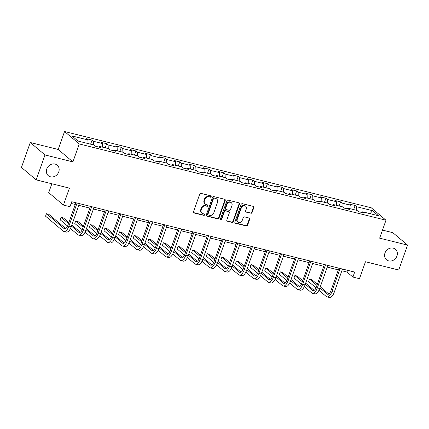 <?xml version="1.0" encoding="UTF-8"?>
<svg xmlns="http://www.w3.org/2000/svg" width="429" height="429" viewBox="0 0 429 429"><rect width="100%" height="100%" fill="white"/><g stroke="black" fill="none" stroke-linecap="round" stroke-linejoin="round"><path stroke-width="0.64" d="M211.154 196.664A0.74 0.649 130.2 0 0 210.752 195.817L200.981 193.388A1.056 0.928 130.2 0 0 199.716 194.139L193.479 211.749A1.056 0.928 130.2 0 0 194.053 212.956L203.823 215.385A0.74 0.649 130.2 0 0 204.306 214.017L203.046 213.701A3.384 2.96 130.2 0 1 201.968 213.159A3.384 2.96 130.2 0 1 201.212 209.84L201.732 208.371A3.384 2.96 130.2 0 1 205.781 205.974L207.046 206.29A0.74 0.649 130.2 0 0 207.529 204.917L206.263 204.606A3.384 2.96 130.2 0 1 205.191 204.059A3.384 2.96 130.2 0 1 204.435 200.74L204.949 199.276A3.384 2.96 130.2 0 1 209.003 196.873L210.269 197.19A0.74 0.649 130.2 0 0 211.154 196.664M205.191 204.059L204.794 203.721A3.384 2.96 130.2 0 1 204.032 200.407L204.553 198.938A3.384 2.96 130.2 0 1 208.607 196.541L209.867 196.852A0.74 0.649 130.2 0 0 210.746 195.817M193.543 212.586A1.056 0.928 130.2 0 0 193.656 212.623L203.426 215.052A0.74 0.649 130.2 0 0 204.306 214.017M201.968 213.159L201.571 212.822A3.384 2.96 130.2 0 1 200.81 209.502L201.33 208.038A3.384 2.96 130.2 0 1 205.384 205.636L206.649 205.952A0.74 0.649 130.2 0 0 207.523 204.917M384.963 253.04A6.896 6.038 130.2 0 0 386.513 259.797A6.896 6.038 130.2 0 0 396.954 256.022A6.896 6.038 130.2 0 0 395.404 249.26A6.896 6.038 130.2 0 0 384.963 253.04M46.766 168.94A6.896 6.038 130.2 0 0 48.316 175.702A6.896 6.038 130.2 0 0 58.757 171.922A6.896 6.038 130.2 0 0 57.213 165.165A6.896 6.038 130.2 0 0 46.766 168.94M250.815 213.288A1.056 0.928 130.2 0 0 252.08 212.537L253.834 207.598A1.056 0.928 130.2 0 0 253.26 206.387L242.406 203.689A1.056 0.928 130.2 0 0 241.141 204.44L234.904 222.05A1.056 0.928 130.2 0 0 235.478 223.257L246.332 225.96A1.056 0.928 130.2 0 0 247.597 225.209L249.71 219.24A1.056 0.928 130.2 0 0 249.136 218.034L244.492 216.876A1.056 0.928 130.2 0 0 243.227 217.626L242.176 220.586A2.826 2.477 130.2 0 1 237.897 222.136A2.826 2.477 130.2 0 1 237.258 219.364L241.366 207.77A2.826 2.477 130.2 0 1 245.651 206.22A2.826 2.477 130.2 0 1 246.284 208.993L245.597 210.923A1.056 0.928 130.2 0 0 246.171 212.13L250.418 212.95A1.056 0.928 130.2 0 0 251.684 212.199L253.432 207.261A1.056 0.928 130.2 0 0 253.367 206.424M44.997 154.944L72.914 161.889L58.194 149.464L30.277 142.519L44.997 154.944L36.17 179.864L69.428 188.133L63.428 205.078L69.986 206.708L71.75 201.727L354.676 272.077L352.911 277.064L359.47 278.694L365.47 261.749L398.723 270.018L407.55 245.098L392.83 232.674L382.486 230.105M72.914 161.889L79.268 143.946L385.987 220.216L379.633 238.154L407.55 245.098M225.236 200.482A1.056 0.928 130.2 0 0 224.662 199.276L213.808 196.579A1.056 0.928 130.2 0 0 212.543 197.329L206.306 214.94A1.056 0.928 130.2 0 0 206.88 216.146L217.734 218.844A1.056 0.928 130.2 0 0 218.999 218.098L225.236 200.482L224.834 200.15A1.056 0.928 130.2 0 0 224.769 199.313M228.11 200.134L238.958 202.831A1.056 0.928 130.2 0 1 239.532 204.043L233.296 221.654A1.056 0.928 130.2 0 1 232.03 222.399L227.386 221.246A1.056 0.928 130.2 0 1 226.812 220.039L229.343 212.897A1.056 0.928 130.2 0 0 228.77 211.69L225.692 210.923A1.056 0.928 130.2 0 0 224.421 211.674L221.788 219.112A0.74 0.649 130.2 0 1 220.501 218.79L226.844 200.885A1.056 0.928 130.2 0 1 228.11 200.134M36.17 179.864L21.45 167.439L30.277 142.519M79.268 143.946L64.543 131.521L371.262 207.792L385.987 220.216M353.678 209.599L355.132 205.496L349.512 204.097L350.96 205.325L341.967 203.089L340.519 201.861L334.893 200.466L336.347 201.689L327.354 199.453L325.901 198.23L320.281 196.831L321.734 198.053L312.741 195.817L311.288 194.594L305.668 193.195L307.121 194.423L298.123 192.187L296.675 190.959L291.05 189.564L292.503 190.787L283.51 188.551L282.057 187.328L276.437 185.929L277.89 187.151L268.897 184.915L267.444 183.692L261.824 182.293L263.277 183.521L254.279 181.285L252.831 180.057L247.206 178.657L248.659 179.885L239.666 177.649L238.213 176.421L232.593 175.027L234.046 176.249L225.053 174.013L223.6 172.79L217.98 171.391L219.434 172.619L210.435 170.383L208.987 169.155L203.362 167.755L204.815 168.983L195.822 166.747L194.369 165.519L188.749 164.125L190.203 165.347L181.21 163.111L179.756 161.889L174.136 160.489L175.59 161.717L166.591 159.481L165.144 158.253L159.518 156.853L160.972 158.081L151.979 155.845L150.525 154.617L144.905 153.223L146.359 154.445L137.366 152.209L135.913 150.987L130.293 149.587L131.746 150.81L122.753 148.573L121.3 147.351L115.674 145.951L117.128 147.179L108.135 144.943L106.682 143.715L101.062 142.321L102.515 143.543L93.522 141.307L92.069 140.085L86.449 138.685L87.902 139.908L71.975 135.95L78.024 141.055L93.951 145.013L95.399 146.241L101.024 147.635L99.571 146.412L98.804 147.083M355.132 205.496L356.585 206.719L372.511 210.682L378.555 215.787L362.634 211.824L364.082 213.052L358.462 211.653L357.008 210.43L348.016 208.194L349.469 209.416L343.849 208.017L342.396 206.794L333.403 204.558L334.856 205.781L329.236 204.386L327.783 203.158L318.79 200.922L320.238 202.15L314.618 200.751L313.165 199.523L304.172 197.286L305.625 198.514L300.005 197.115L298.552 195.892L289.559 193.656L291.012 194.879L285.392 193.484L283.939 192.256L274.946 190.02L276.394 191.248L270.774 189.849L269.321 188.621L260.328 186.384L261.781 187.612L256.161 186.213L254.708 184.99L245.715 182.754L247.168 183.977L241.548 182.582L240.095 181.354L231.102 179.118L232.55 180.346L226.93 178.947L225.477 177.719L216.484 175.482L217.937 176.71L212.317 175.311L210.864 174.088L201.871 171.852L203.325 173.075L197.705 171.675L196.251 170.452L187.258 168.216L188.712 169.439L183.086 168.045L181.633 166.817L172.64 164.58L174.094 165.809L168.474 164.409L167.02 163.186L158.028 160.95L159.481 162.173L153.861 160.773L152.408 159.55L143.415 157.314L144.868 158.537L139.243 157.143L137.795 155.915L128.797 153.679L130.25 154.907L124.63 153.507L123.177 152.284L114.184 150.043L115.637 151.271L110.017 149.871L108.564 148.648L99.571 146.412M351.083 208.955L350.96 205.325M342.09 206.719L341.967 203.089M348.016 208.194L347.249 208.864M336.47 205.319L336.347 201.689M327.477 203.083L327.354 199.453M333.403 204.558L332.636 205.234M321.857 201.684L321.734 198.053M312.864 199.447L312.741 195.817M318.79 200.922L318.023 201.598M307.239 198.053L307.121 194.423M298.246 195.817L298.123 192.187M304.172 197.286L303.405 197.962M292.626 194.417L292.503 190.787M283.633 192.181L283.51 188.551M289.559 193.656L288.792 194.326M278.013 190.782L277.89 187.151M269.021 188.546L268.897 184.915M274.946 190.02L274.179 190.696M263.395 187.151L263.277 183.521M254.402 184.915L254.279 181.285M260.328 186.384L259.566 187.06M248.782 183.515L248.659 179.885M239.79 181.279L239.666 177.649M245.715 182.754L244.948 183.424M234.17 179.88L234.046 176.249M225.177 177.644L225.053 174.013M231.102 179.118L230.335 179.794M219.551 176.249L219.434 172.619M210.559 174.013L210.435 170.383M216.484 175.482L215.723 176.158M204.939 172.614L204.815 168.983M195.946 170.377L195.822 166.747M201.871 171.852L201.104 172.522M190.326 168.978L190.203 165.347M181.333 166.742L181.21 163.111M187.258 168.216L186.492 168.892M175.708 165.342L175.59 161.717M166.715 163.106L166.591 159.481M172.64 164.58L171.879 165.256M161.095 161.712L160.972 158.081M152.102 159.475L151.979 155.845M158.028 160.95L157.261 161.62M146.482 158.076L146.359 154.445M137.489 155.84L137.366 152.209M143.415 157.314L142.648 157.99M131.864 154.44L131.746 150.81M122.871 152.204L122.753 148.573M128.797 153.679L128.035 154.354M117.251 150.81L117.128 147.179M108.258 148.573L108.135 144.943M114.184 150.043L113.417 150.718M102.638 147.174L102.515 143.543M93.645 144.938L93.522 141.307M88.025 143.538L87.902 139.908M51.855 183.762L48.708 192.653L63.428 205.078M58.194 149.464L64.543 131.521M341.865 270.763L346.943 272.024L352.911 277.064M71.144 203.443L75.273 204.472M78.802 205.352L89.886 208.108M93.415 208.982L104.499 211.738M108.028 212.618L119.117 215.374M122.646 216.254L133.73 219.01M137.259 219.884L148.343 222.64M151.871 223.52L162.961 226.276M166.49 227.156L177.574 229.912M181.102 230.786L192.187 233.542M195.715 234.422L206.805 237.178M210.333 238.057L221.418 240.814M224.946 241.688L236.03 244.444M239.559 245.324L250.649 248.08M254.177 248.959L265.261 251.716M268.79 252.59L279.874 255.352M283.403 256.226L294.487 258.982M298.021 259.861L309.105 262.618M312.634 263.497L323.718 266.253M327.247 267.128L338.331 269.884M370.077 213.68L372.511 210.682M356.708 210.349L356.585 206.719M362.634 211.824L361.867 212.5M347.549 270.308L346.943 272.024M90.616 144.187L92.069 140.085M105.228 147.817L106.682 143.715M119.847 151.453L121.3 147.351M134.459 155.089L135.913 150.987M149.072 158.719L150.525 154.617M163.69 162.355L165.144 158.253M178.303 165.991L179.756 161.889M192.916 169.621L194.369 165.519M207.534 173.257L208.987 169.155M222.147 176.893L223.6 172.79M236.76 180.529L238.213 176.421M251.378 184.159L252.831 180.057M265.991 187.795L267.444 183.692M280.604 191.431L282.057 187.328M295.222 195.061L296.675 190.959M309.835 198.697L311.288 194.594M324.447 202.332L325.901 198.23M339.066 205.963L340.519 201.861M206.376 215.776A1.056 0.928 130.2 0 0 206.483 215.814L217.331 218.511A1.056 0.928 130.2 0 0 218.597 217.76L224.834 200.15M214.334 198.203A0.74 0.649 130.2 0 0 213.449 198.724L207.974 214.184A0.74 0.649 130.2 0 0 208.376 215.031L209.711 215.363A3.384 2.96 130.2 0 0 213.76 212.961L217.503 202.397A3.384 2.96 130.2 0 0 216.742 199.077A3.384 2.96 130.2 0 0 215.669 198.53L213.937 197.866A0.74 0.649 130.2 0 0 213.052 198.391L213.449 198.724M208.14 214.913L207.743 214.575A0.74 0.649 130.2 0 1 207.577 213.851L213.052 198.391M216.742 199.077L216.345 198.74A3.384 2.96 130.2 0 0 215.272 198.198L215.669 198.53M213.937 197.866L215.272 198.198M226.882 220.876A1.056 0.928 130.2 0 0 226.989 220.914L231.633 222.066A1.056 0.928 130.2 0 0 232.899 221.316L239.135 203.705A1.056 0.928 130.2 0 0 239.071 202.869M229.107 211.862L228.705 211.524A1.056 0.928 130.2 0 0 228.373 211.352L225.289 210.591A1.056 0.928 130.2 0 0 224.024 211.336L221.391 218.774L221.788 219.112M220.511 219.299A0.74 0.649 130.2 0 0 221.391 218.774M231.966 205.486A2.826 2.477 130.2 0 0 231.333 202.713A2.826 2.477 130.2 0 0 227.048 204.263L225.6 208.349A1.056 0.928 130.2 0 0 226.174 209.556L229.252 210.323A1.056 0.928 130.2 0 0 230.523 209.572L231.966 205.486M231.333 202.713L230.936 202.375A2.826 2.477 130.2 0 0 226.651 203.925L227.048 204.263M225.836 209.384L225.439 209.046A1.056 0.928 130.2 0 1 225.204 208.011L226.651 203.925M245.667 211.76A1.056 0.928 130.2 0 0 245.774 211.797L250.418 212.95M245.651 206.22L245.249 205.882A2.826 2.477 130.2 0 0 240.964 207.432L241.366 207.77M237.897 222.136L237.494 221.804A2.826 2.477 130.2 0 1 236.862 219.026L240.964 207.432M234.974 222.887A1.056 0.928 130.2 0 0 235.081 222.924L245.93 225.622A1.056 0.928 130.2 0 0 247.195 224.871L249.313 218.903A1.056 0.928 130.2 0 0 249.244 218.066M65.75 228.593L48.788 214.286L46.445 213.701L45.565 216.195L63.251 231.118A8.081 3.588 -76 0 0 63.948 231.483A8.081 3.588 -76 0 0 68.881 226.158L77.07 203.046M63.948 231.483L66.291 232.068A8.081 3.588 -76 0 0 71.225 226.743L79.408 203.63M75.879 202.751L67.889 225.322A5.384 2.392 104 0 1 64.597 228.871A5.384 2.392 104 0 1 64.135 228.625L46.445 213.701M70.474 228.518L77.869 234.754A8.081 3.588 -76 0 0 78.566 235.119A8.081 3.588 -76 0 0 83.499 229.794L91.683 206.681M78.566 235.119L80.904 235.698A8.081 3.588 -76 0 0 85.838 230.378L94.026 207.266M90.498 206.387L82.502 228.952A5.384 2.392 104 0 1 79.215 232.502A5.384 2.392 104 0 1 78.748 232.261L71.45 226.104M80.362 232.228L71.831 225.032M68.876 222.533L63.406 217.916L61.063 217.337L60.178 219.825L67.589 226.078M68.495 223.606L61.063 217.337M85.092 232.148L92.482 238.385A8.081 3.588 -76 0 0 93.179 238.749A8.081 3.588 -76 0 0 98.112 233.43L106.295 210.317M93.179 238.749L95.522 239.334A8.081 3.588 -76 0 0 100.456 234.009L108.639 210.896M105.11 210.022L97.12 232.588A5.384 2.392 104 0 1 93.828 236.138A5.384 2.392 104 0 1 93.361 235.891L86.068 229.735M94.975 235.859L86.449 228.662M83.489 226.169L78.019 221.552L75.676 220.967L74.796 223.461L82.202 229.713M83.108 227.241L75.676 220.967M99.705 235.784L107.094 242.02A8.081 3.588 -76 0 0 107.792 242.385A8.081 3.588 -76 0 0 112.725 237.06L120.914 213.948M107.792 242.385L110.135 242.97A8.081 3.588 -76 0 0 115.069 237.645L123.252 214.532M119.723 213.653L111.733 236.223A5.384 2.392 104 0 1 108.44 239.773A5.384 2.392 104 0 1 107.979 239.527L100.681 233.371M109.593 239.495L101.062 232.298M98.107 229.805L92.632 225.187L90.288 224.603L89.409 227.097L96.82 233.349M97.726 230.877L90.288 224.603M114.318 239.42L121.707 245.656A8.081 3.588 -76 0 0 122.41 246.021A8.081 3.588 -76 0 0 127.343 240.696L135.526 217.583M122.41 246.021L124.748 246.6A8.081 3.588 -76 0 0 129.681 241.28L137.87 218.168M134.336 217.288L126.346 239.859A5.384 2.392 104 0 1 123.059 243.404A5.384 2.392 104 0 1 122.592 243.163L115.294 237.006M124.206 243.13L115.674 235.934M112.72 233.435L107.25 228.818L104.907 228.239L104.022 230.727L111.433 236.98M112.339 234.507L104.907 228.239M128.936 243.05L136.325 249.287A8.081 3.588 -76 0 0 137.023 249.651A8.081 3.588 -76 0 0 141.956 244.332L150.139 221.219M137.023 249.651L139.366 250.236A8.081 3.588 -76 0 0 144.3 244.911L152.483 221.798M148.954 220.924L140.959 243.49A5.384 2.392 104 0 1 137.671 247.04A5.384 2.392 104 0 1 137.205 246.798L129.912 240.637M138.819 246.766L130.293 239.564M127.333 237.071L121.863 232.454L119.519 231.869L118.64 234.363L126.046 240.615M126.952 238.143L119.519 231.869M143.549 246.686L150.938 252.922A8.081 3.588 -76 0 0 151.635 253.287A8.081 3.588 -76 0 0 156.569 247.962L164.757 224.85M151.635 253.287L153.979 253.871A8.081 3.588 -76 0 0 158.912 248.547L167.096 225.434M163.567 224.555L155.577 247.125A5.384 2.392 104 0 1 152.284 250.675A5.384 2.392 104 0 1 151.823 250.429L144.525 244.273M153.437 250.397L144.905 243.2M141.945 240.707L136.476 236.089L134.132 235.505L133.253 237.998L140.658 244.251M141.57 241.779L134.132 235.505M158.162 250.322L165.551 256.558A8.081 3.588 -76 0 0 166.254 256.923A8.081 3.588 -76 0 0 171.187 251.598L179.37 228.485M166.254 256.923L168.592 257.502A8.081 3.588 -76 0 0 173.525 252.182L181.714 229.07M178.18 228.19L170.19 250.761A5.384 2.392 104 0 1 166.902 254.306A5.384 2.392 104 0 1 166.436 254.065L159.138 247.908M168.05 254.032L159.518 246.836M156.564 244.337L151.088 239.72L148.75 239.141L147.866 241.634L155.277 247.882M156.183 245.415L148.75 239.141M172.78 253.957L180.169 260.188A8.081 3.588 -76 0 0 180.866 260.553A8.081 3.588 -76 0 0 185.8 255.234L193.983 232.121M180.866 260.553L183.21 261.138A8.081 3.588 -76 0 0 188.143 255.813L196.326 232.7M192.798 231.826L184.802 254.392A5.384 2.392 104 0 1 181.515 257.942A5.384 2.392 104 0 1 181.049 257.7L173.756 251.539M182.663 257.668L174.131 250.466M171.176 247.973L165.707 243.356L163.363 242.776L162.478 245.265L169.889 251.517M170.796 249.045L163.363 242.776M187.393 257.588L194.782 263.824A8.081 3.588 -76 0 0 195.479 264.189A8.081 3.588 -76 0 0 200.413 258.869L208.601 235.757M195.479 264.189L197.823 264.773A8.081 3.588 -76 0 0 202.756 259.448L210.939 236.336M207.411 235.457L199.421 258.027A5.384 2.392 104 0 1 196.128 261.577A5.384 2.392 104 0 1 195.667 261.331L188.369 255.175M197.281 261.299L188.749 254.102M185.789 251.608L180.319 246.991L177.976 246.407L177.097 248.9L184.502 255.153M185.414 252.681L177.976 246.407M202.005 261.223L209.395 267.46A8.081 3.588 -76 0 0 210.092 267.825A8.081 3.588 -76 0 0 215.031 262.5L223.214 239.387M210.092 267.825L212.435 268.404A8.081 3.588 -76 0 0 217.369 263.084L225.557 239.972M222.024 239.092L214.033 261.663A5.384 2.392 104 0 1 210.746 265.208A5.384 2.392 104 0 1 210.28 264.966L202.981 258.81M211.894 264.934L203.362 257.738M200.407 255.239L194.932 250.622L192.594 250.043L191.709 252.536L199.12 258.784M200.027 256.317L192.594 250.043M216.624 264.859L224.013 271.09A8.081 3.588 -76 0 0 224.71 271.455A8.081 3.588 -76 0 0 229.644 266.136L237.827 243.023M224.71 271.455L227.054 272.04A8.081 3.588 -76 0 0 231.987 266.72L240.17 243.608M236.642 242.728L228.646 265.294A5.384 2.392 104 0 1 225.359 268.844A5.384 2.392 104 0 1 224.893 268.602L217.6 262.446M226.507 268.57L217.975 261.368M215.02 258.875L209.55 254.258L207.207 253.678L206.322 256.167L213.733 262.419M214.639 259.947L207.207 253.678M231.236 268.49L238.626 274.726A8.081 3.588 -76 0 0 239.323 275.091A8.081 3.588 -76 0 0 244.257 269.771L252.44 246.659M239.323 275.091L241.666 275.675A8.081 3.588 -76 0 0 246.6 270.35L254.783 247.238M251.255 246.364L243.264 268.929A5.384 2.392 104 0 1 239.972 272.479A5.384 2.392 104 0 1 239.511 272.233L232.212 266.077M241.119 272.201L232.593 265.004M229.633 262.51L224.163 257.893L221.82 257.309L220.94 259.802L228.346 266.055M229.258 263.583L221.82 257.309M245.849 272.125L253.239 278.362A8.081 3.588 -76 0 0 253.936 278.727A8.081 3.588 -76 0 0 258.875 273.402L267.058 250.289M253.936 278.727L256.279 279.306A8.081 3.588 -76 0 0 261.213 273.986L269.401 250.874M265.867 249.994L257.877 272.565A5.384 2.392 104 0 1 254.59 276.11A5.384 2.392 104 0 1 254.124 275.868L246.825 269.712M255.738 275.836L247.206 268.64M244.251 266.146L238.776 261.529L236.438 260.945L235.553 263.438L242.964 269.685M243.87 267.219L236.438 260.945M260.467 275.761L267.857 281.992A8.081 3.588 -76 0 0 268.554 282.362A8.081 3.588 -76 0 0 273.488 277.037L281.671 253.925M268.554 282.362L270.897 282.942A8.081 3.588 -76 0 0 275.831 277.622L284.014 254.51M280.486 253.63L272.49 276.196A5.384 2.392 104 0 1 269.203 279.746A5.384 2.392 104 0 1 268.736 279.504L261.443 273.348M270.35 279.472L261.819 272.27M258.864 269.777L253.394 265.16L251.051 264.58L250.166 267.069L257.577 273.321M258.483 270.849L251.051 264.58M275.08 279.392L282.47 285.628A8.081 3.588 -76 0 0 283.167 285.993A8.081 3.588 -76 0 0 288.1 280.673L296.283 257.561M283.167 285.993L285.51 286.577A8.081 3.588 -76 0 0 290.444 281.252L298.627 258.14M295.098 257.266L287.108 279.831A5.384 2.392 104 0 1 283.816 283.381A5.384 2.392 104 0 1 283.354 283.135L276.056 276.978M284.963 283.102L276.437 275.906M273.477 273.412L268.007 268.795L265.664 268.211L264.784 270.704L272.19 276.957M273.096 274.485L265.664 268.211M289.693 283.027L297.082 289.264A8.081 3.588 -76 0 0 297.78 289.629A8.081 3.588 -76 0 0 302.718 284.304L310.902 261.191M297.78 289.629L300.123 290.213A8.081 3.588 -76 0 0 305.057 284.888L313.245 261.776M309.711 260.896L301.721 283.467A5.384 2.392 104 0 1 298.434 287.017A5.384 2.392 104 0 1 297.967 286.77L290.669 280.614M299.581 286.738L291.05 279.542M288.095 277.048L282.62 272.431L280.282 271.847L279.397 274.34L286.808 280.593M287.714 278.121L280.282 271.847M304.311 286.663L311.701 292.9A8.081 3.588 -76 0 0 312.398 293.264A8.081 3.588 -76 0 0 317.331 287.939L325.514 264.827M312.398 293.264L314.736 293.844A8.081 3.588 -76 0 0 319.675 288.524L327.858 265.412M324.329 264.532L316.334 287.103A5.384 2.392 104 0 1 313.047 290.647A5.384 2.392 104 0 1 312.58 290.406L305.287 284.25M314.194 290.374L305.663 283.178M302.708 280.679L297.238 276.061L294.895 275.482L294.01 277.971L301.421 284.223M302.327 281.751L294.895 275.482M318.924 290.294L326.313 296.53A8.081 3.588 -76 0 0 327.011 296.895A8.081 3.588 -76 0 0 331.944 291.575L340.127 268.463M327.011 296.895L329.354 297.479A8.081 3.588 -76 0 0 334.288 292.154L342.471 269.042M338.942 268.168L330.952 290.733A5.384 2.392 104 0 1 327.659 294.283A5.384 2.392 104 0 1 327.198 294.042L319.9 287.88M328.807 294.004L320.281 286.808M317.321 284.314L311.851 279.697L309.507 279.113L308.628 281.606L316.034 287.859M316.94 285.387L309.507 279.113M208.607 196.541L209.003 196.873M204.553 198.938L204.949 199.276M204.032 200.407L204.435 200.74M206.649 205.952L207.046 206.29M205.384 205.636L205.781 205.974M201.33 208.038L201.732 208.371M200.81 209.502L201.212 209.84M203.426 215.052L203.823 215.385M193.656 212.623L194.053 212.956M209.867 196.852L210.269 197.19M218.597 217.76L218.999 218.098M217.331 218.511L217.734 218.844M206.483 215.814L206.88 216.146M207.577 213.851L207.974 214.184M239.135 203.705L239.532 204.043M232.899 221.316L233.296 221.654M231.633 222.066L232.03 222.399M226.989 220.914L227.386 221.246M228.373 211.352L228.77 211.69M225.289 210.591L225.692 210.923M224.024 211.336L224.421 211.674M225.204 208.011L225.6 208.349M245.774 211.797L246.171 212.13M236.862 219.026L237.258 219.364M249.313 218.903L249.71 219.24M247.195 224.871L247.597 225.209M245.93 225.622L246.332 225.96M235.081 222.924L235.478 223.257M253.432 207.261L253.834 207.598M251.684 212.199L252.08 212.537M68.881 226.158L71.225 226.743M64.135 228.625L65.122 228.871M83.499 229.794L85.838 230.378M78.748 232.261L79.74 232.507M98.112 233.43L100.456 234.009M93.361 235.891L94.353 236.138M112.725 237.06L115.069 237.645M107.979 239.527L108.966 239.773M127.343 240.696L129.681 241.28M122.592 243.163L123.584 243.409M141.956 244.332L144.3 244.911M137.205 246.798L138.197 247.04M156.569 247.962L158.912 248.547M151.823 250.429L152.81 250.675M171.187 251.598L173.525 252.182M166.436 254.065L167.428 254.311M185.8 255.234L188.143 255.813M181.049 257.7L182.041 257.947M200.413 258.869L202.756 259.448M195.667 261.331L196.654 261.577M215.031 262.5L217.369 263.084M210.28 264.966L211.272 265.213M229.644 266.136L231.987 266.72M224.893 268.602L225.885 268.849M244.257 269.771L246.6 270.35M239.511 272.233L240.497 272.479M258.875 273.402L261.213 273.986M254.124 275.868L255.116 276.115M273.488 277.037L275.831 277.622M268.736 279.504L269.728 279.751M288.1 280.673L290.444 281.252M283.354 283.135L284.341 283.381M302.718 284.304L305.057 284.888M297.967 286.77L298.954 287.017M317.331 287.939L319.675 288.524M312.58 290.406L313.572 290.653M331.944 291.575L334.288 292.154M327.198 294.042L328.185 294.283"/></g></svg>
